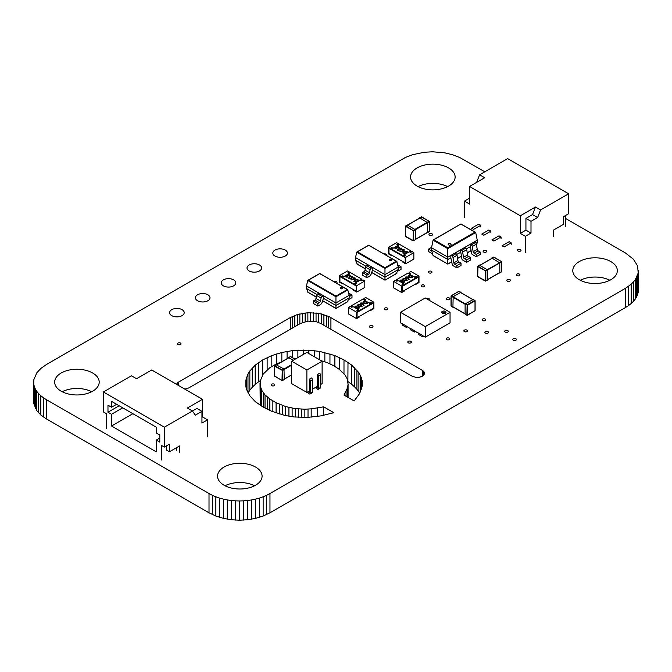 <?xml version="1.0" encoding="UTF-8"?>
<svg xmlns="http://www.w3.org/2000/svg" width="672" height="672" viewBox="0 0 672 672"><rect width="100%" height="100%" fill="white"/><g stroke="black" fill="none" stroke-linecap="round" stroke-linejoin="round"><path stroke-width="1.01" d="M484.781 171.797L459.673 157.475L452.466 154.694L444.713 152.838L432.516 151.788L424.334 152.258L412.558 154.694L405.359 157.475L46.46 364.51L40.832 368.458L36.817 372.792L33.802 379.73L33.802 403.712L36.817 410.659L40.832 414.994L46.46 418.942L209.009 512.786L215.846 516.029L223.356 518.356L231.311 519.742L239.484 520.212L247.666 519.742L255.62 518.356L263.13 516.029L269.968 512.786L269.968 493.542L625.54 288.254L631.168 284.306L635.183 279.972L638.198 273.025L637.594 265.936L633.377 259.14L625.54 253.058L565.555 218.425M269.968 512.786L625.54 307.49L625.54 288.254M266.641 514.525L266.641 495.289L269.968 493.542M625.54 307.49L628.555 305.575L628.555 286.339M263.13 516.029L263.13 496.793L266.641 495.289M628.555 305.575L631.168 303.542L631.168 284.306M259.442 517.306L259.442 498.07L263.13 496.793M631.168 303.542L633.377 301.417L633.377 282.181M255.62 518.356L255.62 499.111L259.442 498.07M633.377 301.417L635.183 299.208L635.183 279.972M251.681 519.162L251.681 499.926L255.62 499.111M635.183 299.208L636.594 296.94L636.594 277.704M247.666 519.742L247.666 500.506L251.681 499.926M636.594 296.94L637.594 294.622L637.594 275.377M243.592 520.094L243.592 500.85L247.666 500.506M637.594 294.622L638.198 292.27L638.198 273.025M239.484 520.212L239.484 500.968L243.592 500.85M638.198 292.27L638.4 270.656M235.385 520.094L235.385 500.85L239.484 500.968M231.311 519.742L231.311 500.506L235.385 500.85M227.287 519.162L227.287 499.926L231.311 500.506M223.356 518.356L223.356 499.111L227.287 499.926M219.534 517.306L219.534 498.07L223.356 499.111M215.846 516.029L215.846 496.793L219.534 498.07M212.327 514.525L212.327 495.289L215.846 496.793M209.009 512.786L209.009 493.542L212.327 495.289M46.46 418.942L46.46 399.697L209.009 493.542M43.445 417.018L43.445 397.782L46.46 399.697M40.832 414.994L40.832 395.749L43.445 397.782M38.623 412.86L38.623 393.624L40.832 395.749M36.817 410.659L36.817 391.415L38.623 393.624M35.406 408.383L35.406 389.147L36.817 391.415M34.406 406.064L34.406 386.82L35.406 389.147M33.802 403.712L33.802 384.468L34.406 386.82M33.6 382.099L33.802 384.468M432.037 233.831A1.798 1.033 0 0 0 430.08 233.604A1.798 1.033 0 0 0 428.971 234.562A1.798 1.033 0 0 0 429.492 235.301A1.798 1.033 0 0 0 431.449 235.519A1.798 1.033 0 0 0 432.558 234.562A1.798 1.033 0 0 0 432.037 233.831M424.175 285.155A1.798 1.033 0 0 0 422.218 284.928A1.798 1.033 0 0 0 421.109 285.886A1.798 1.033 0 0 0 421.63 286.616A1.798 1.033 0 0 0 423.587 286.843A1.798 1.033 0 0 0 424.696 285.886A1.798 1.033 0 0 0 424.175 285.155M431.466 271.337A1.798 1.033 0 0 0 429.509 271.11A1.798 1.033 0 0 0 428.4 272.068A1.798 1.033 0 0 0 428.921 272.798A1.798 1.033 0 0 0 430.878 273.025A1.798 1.033 0 0 0 431.987 272.068A1.798 1.033 0 0 0 431.466 271.337M509.905 279.628A1.798 1.033 0 0 0 507.948 279.401A1.798 1.033 0 0 0 506.839 280.358A1.798 1.033 0 0 0 507.36 281.098A1.798 1.033 0 0 0 509.317 281.316A1.798 1.033 0 0 0 510.426 280.358A1.798 1.033 0 0 0 509.905 279.628M410.861 341.342A1.798 1.033 0 0 0 408.904 341.116A1.798 1.033 0 0 0 407.795 342.073A1.798 1.033 0 0 0 408.316 342.804A1.798 1.033 0 0 0 410.273 343.031A1.798 1.033 0 0 0 411.382 342.073A1.798 1.033 0 0 0 410.861 341.342M387.316 308.095A1.798 1.033 0 0 0 385.358 307.877A1.798 1.033 0 0 0 384.25 308.834A1.798 1.033 0 0 0 384.779 309.565A1.798 1.033 0 0 0 386.736 309.792A1.798 1.033 0 0 0 387.845 308.834A1.798 1.033 0 0 0 387.316 308.095M429.425 300.384A1.798 1.033 0 0 0 429.895 299.695A1.798 1.033 0 0 0 429.366 298.956A1.798 1.033 0 0 0 426.888 298.922M449.417 298.057A1.798 1.033 0 0 0 447.46 297.83A1.798 1.033 0 0 0 446.351 298.788A1.798 1.033 0 0 0 446.872 299.519A1.798 1.033 0 0 0 448.829 299.746A1.798 1.033 0 0 0 449.938 298.788A1.798 1.033 0 0 0 449.417 298.057M449.207 338.167A1.798 1.033 0 0 0 447.25 337.94A1.798 1.033 0 0 0 446.141 338.898A1.798 1.033 0 0 0 446.662 339.629A1.798 1.033 0 0 0 448.619 339.856A1.798 1.033 0 0 0 449.728 338.898A1.798 1.033 0 0 0 449.207 338.167M466.939 330.137A1.798 1.033 0 0 0 464.982 329.91A1.798 1.033 0 0 0 463.873 330.868A1.798 1.033 0 0 0 464.402 331.598A1.798 1.033 0 0 0 466.36 331.825A1.798 1.033 0 0 0 467.46 330.868A1.798 1.033 0 0 0 466.939 330.137M485.184 319.074A1.798 1.033 0 0 0 483.227 318.847A1.798 1.033 0 0 0 482.118 319.813A1.798 1.033 0 0 0 482.647 320.544A1.798 1.033 0 0 0 484.604 320.771A1.798 1.033 0 0 0 485.713 319.813A1.798 1.033 0 0 0 485.184 319.074M487.956 331.624A1.798 1.033 0 0 0 485.999 331.397A1.798 1.033 0 0 0 484.89 332.354A1.798 1.033 0 0 0 485.411 333.085A1.798 1.033 0 0 0 487.368 333.312A1.798 1.033 0 0 0 488.477 332.354A1.798 1.033 0 0 0 487.956 331.624M372.498 325.853A1.798 1.033 0 0 0 370.541 325.626A1.798 1.033 0 0 0 369.432 326.584A1.798 1.033 0 0 0 369.953 327.323A1.798 1.033 0 0 0 371.91 327.541A1.798 1.033 0 0 0 373.019 326.584A1.798 1.033 0 0 0 372.498 325.853M178.534 385.501L178.534 382.099L290.279 317.579L297.301 314.563L307.868 312.707L318.73 313.328L328.709 316.42L422.352 370.373L423.965 371.75L424.36 374.094L424.36 372.515M290.279 329.314L290.279 317.579M292.496 328.037L292.496 316.42M294.84 326.684L294.84 315.42M297.301 325.265L297.301 314.563M299.846 323.795L299.846 313.874M302.467 322.484L302.467 313.328M305.147 321.611L305.147 312.942M424.36 374.094L423.293 375.581L419.966 377.168L415.909 377.395L412.196 376.236L320.762 323.45L315.983 321.594L307.877 321.132L307.868 312.707M310.598 320.972L310.598 312.631M313.337 321.132L313.337 312.707M316.05 321.611L316.05 312.942M318.73 322.484L318.73 313.328M321.359 323.795L321.359 313.874M323.904 325.265L323.904 314.563M326.365 326.684L326.365 315.42M328.709 328.037L328.709 316.42M330.918 329.314L330.918 317.579M422.352 376.236L422.352 370.373M423.293 375.581L423.293 371.028M423.965 374.858L423.965 371.75M307.877 321.132L300.443 323.45L188.689 387.971L184.825 389.138M176.518 384.25L178.534 382.099M176.921 384.577L176.921 383.485M177.593 384.964L177.593 382.763M274.26 384.182A1.798 1.033 0 0 0 272.303 383.956A1.798 1.033 0 0 0 271.194 384.913A1.798 1.033 0 0 0 271.715 385.644A1.798 1.033 0 0 0 273.672 385.871A1.798 1.033 0 0 0 274.781 384.913A1.798 1.033 0 0 0 274.26 384.182M281.534 361.897L276.192 364.031L269.858 367.693L263.222 374.052L260.215 380.999L260.215 385.736L261.82 390.415L265.037 394.892L269.858 399.05L276.083 402.704L285.718 406.577L295.319 408.643L304.861 409.198L311.178 408.853L323.669 406.829L333.824 412.7L320.972 415.876L307.583 417.379L293.95 416.951L284.861 415.439L271.421 411.155L262.71 406.829L255.209 401.57L249.85 395.791L246.641 389.668L245.834 386.526L245.834 380.209L247.976 373.976L249.85 370.952L255.209 365.173L262.71 359.906L271.824 355.58L281.837 352.481L292.446 350.624L308.818 350.162L319.612 351.406L334.866 355.58L343.988 359.906L351.481 364.938L358.898 372.691L361.511 377.941L362.258 385.812L359.646 393.54L354.144 400.966L343.988 395.102L347.491 387.887L348.079 384.241L347.13 378.731L345.055 375.043L339.444 369.482L333.824 365.77L326.987 362.527L321.157 360.662M295.898 358.747L294.63 358.89M260.215 385.736L260.215 404.981L260.014 383.368M260.812 405.628L260.812 388.088M261.82 406.266L261.82 390.415M263.222 407.106L263.222 392.683M265.037 408.08L265.037 394.892M267.246 409.248L267.246 397.018M269.858 410.441L269.858 399.05M272.866 411.718L272.866 400.966M276.083 412.944L276.083 402.704M279.3 413.96L279.3 404.208M282.509 414.842L282.509 405.493M285.718 415.607L285.718 406.577M288.926 416.228L288.926 407.45M292.127 416.699L292.127 408.139M295.319 417.06L295.319 408.643M298.502 417.329L298.502 408.988M301.686 417.421L301.686 409.164M304.861 417.43L304.861 409.198M308.02 417.354L308.02 409.088M311.178 417.144L311.178 408.853M317.444 416.43L317.444 408.038M323.669 415.321L323.669 406.829M245.834 386.526L245.834 380.209M246.641 389.668L246.641 377.076M247.976 392.759L247.976 373.976M248.119 392.986L249.85 390.188L249.85 370.952M249.85 390.188L252.26 387.248L252.26 368.004M252.26 387.248L255.209 384.409L255.209 365.173M255.209 384.409L258.695 381.704L258.695 362.468M262.71 374.892L262.71 359.906M258.695 381.704L260.291 380.688M267.137 369.818L267.137 357.588M271.824 366.433L271.824 355.58M276.738 363.796L276.738 353.875M281.837 361.721L281.837 352.481M287.087 358.688L287.087 351.406M292.446 357.63L292.446 350.624M297.881 357.613L297.881 350.162M303.349 354.455L303.349 350.011M308.818 353.539L308.818 350.162M314.252 356.681L314.252 350.624M319.612 359.772L319.612 351.406M324.853 361.788L324.853 352.481M329.952 363.796L329.952 353.875M334.866 366.416L334.866 355.58M339.553 369.575L339.553 357.588M343.988 373.733L343.988 359.906M347.886 381.57L347.995 362.401M347.995 381.646L351.481 384.174L351.481 364.938M351.481 384.174L354.446 386.736L354.446 367.5M354.446 386.736L356.916 389.323L356.916 370.087M356.916 389.323L358.898 391.936L358.898 372.691M360.427 391.91L360.427 375.312M358.898 391.936L359.73 393.364M361.511 389.096L361.511 377.941M362.158 386.308L362.158 380.57M346.072 396.304L346.072 391.507M347.491 397.118L347.491 387.887M347.894 397.362L347.894 386.072M348.079 397.463L348.079 384.241M259.476 264.978A7.3 4.217 0 0 0 251.53 264.071A7.3 4.217 0 0 0 247.019 267.96A7.3 4.217 0 0 0 249.161 270.942A7.3 4.217 0 0 0 257.116 271.858A7.3 4.217 0 0 0 261.618 267.96A7.3 4.217 0 0 0 259.476 264.978M233.671 279.88A7.3 4.217 0 0 0 225.725 278.964A7.3 4.217 0 0 0 221.214 282.862A7.3 4.217 0 0 0 223.356 285.835A7.3 4.217 0 0 0 231.311 286.751A7.3 4.217 0 0 0 235.813 282.862A7.3 4.217 0 0 0 233.671 279.88M207.866 294.781A7.3 4.217 0 0 0 199.92 293.866A7.3 4.217 0 0 0 195.409 297.755A7.3 4.217 0 0 0 197.551 300.737A7.3 4.217 0 0 0 205.506 301.652A7.3 4.217 0 0 0 210.008 297.755A7.3 4.217 0 0 0 207.866 294.781M180.491 343.073A1.798 1.033 0 0 0 178.534 342.846A1.798 1.033 0 0 0 177.425 343.804A1.798 1.033 0 0 0 177.954 344.534A1.798 1.033 0 0 0 179.911 344.761A1.798 1.033 0 0 0 181.02 343.804A1.798 1.033 0 0 0 180.491 343.073M182.062 309.674A7.3 4.217 0 0 0 174.115 308.759A7.3 4.217 0 0 0 169.604 312.656A7.3 4.217 0 0 0 171.746 315.638A7.3 4.217 0 0 0 179.701 316.546A7.3 4.217 0 0 0 184.204 312.656A7.3 4.217 0 0 0 182.062 309.674M336.512 283.172A1.798 1.033 0 0 0 337.008 282.458A1.798 1.033 0 0 0 336.479 281.728A1.798 1.033 0 0 0 333.967 281.711M285.281 250.085A7.3 4.217 0 0 0 277.334 249.169A7.3 4.217 0 0 0 272.824 253.058A7.3 4.217 0 0 0 274.966 256.04A7.3 4.217 0 0 0 282.92 256.956A7.3 4.217 0 0 0 287.423 253.058A7.3 4.217 0 0 0 285.281 250.085M520.498 249.539A1.798 1.033 0 0 0 518.54 249.312A1.798 1.033 0 0 0 517.432 250.278A1.798 1.033 0 0 0 517.952 251.009A1.798 1.033 0 0 0 519.91 251.236A1.798 1.033 0 0 0 521.018 250.278A1.798 1.033 0 0 0 520.498 249.539M609.84 280.274A22.268 12.86 0 0 0 580.289 280.274M610.814 261.568A22.268 12.86 0 0 0 586.538 258.779A22.268 12.86 0 0 0 572.796 270.656A22.268 12.86 0 0 0 579.314 279.754A22.268 12.86 0 0 0 603.59 282.534A22.268 12.86 0 0 0 617.333 270.656A22.268 12.86 0 0 0 610.814 261.568M507.772 330.59A1.798 1.033 0 0 0 505.814 330.364A1.798 1.033 0 0 0 504.706 331.321A1.798 1.033 0 0 0 505.235 332.052A1.798 1.033 0 0 0 507.192 332.279A1.798 1.033 0 0 0 508.301 331.321A1.798 1.033 0 0 0 507.772 330.59M519.439 274.126A1.798 1.033 0 0 0 517.482 273.899A1.798 1.033 0 0 0 516.373 274.856A1.798 1.033 0 0 0 516.894 275.587A1.798 1.033 0 0 0 518.851 275.814A1.798 1.033 0 0 0 519.96 274.856A1.798 1.033 0 0 0 519.439 274.126M447.619 186.623A22.268 12.86 0 0 0 418.068 186.623M448.594 167.916A22.268 12.86 0 0 0 424.326 165.127A22.268 12.86 0 0 0 410.575 177.005A22.268 12.86 0 0 0 417.102 186.094A22.268 12.86 0 0 0 441.37 188.882A22.268 12.86 0 0 0 455.12 177.005A22.268 12.86 0 0 0 448.594 167.916M486.192 250.614A1.798 1.033 0 0 0 484.235 250.387A1.798 1.033 0 0 0 483.126 251.345A1.798 1.033 0 0 0 483.655 252.084A1.798 1.033 0 0 0 485.612 252.302A1.798 1.033 0 0 0 486.721 251.345A1.798 1.033 0 0 0 486.192 250.614M386.232 255.276A1.798 1.033 0 0 0 386.4 254.839A1.798 1.033 0 0 0 385.871 254.108A1.798 1.033 0 0 0 383.855 253.898M254.596 485.764A22.268 12.86 0 0 0 225.044 485.764M255.57 467.048A22.268 12.86 0 0 0 231.294 464.26A22.268 12.86 0 0 0 217.552 476.146A22.268 12.86 0 0 0 224.07 485.234A22.268 12.86 0 0 0 248.338 488.023A22.268 12.86 0 0 0 262.088 476.146A22.268 12.86 0 0 0 255.57 467.048M91.711 391.726A22.268 12.86 0 0 0 62.16 391.726M92.686 373.01A22.268 12.86 0 0 0 68.41 370.222A22.268 12.86 0 0 0 54.667 382.099A22.268 12.86 0 0 0 61.186 391.196A22.268 12.86 0 0 0 85.462 393.977A22.268 12.86 0 0 0 99.204 382.099A22.268 12.86 0 0 0 92.686 373.01M515.852 338.789A1.798 1.033 0 0 0 513.895 338.562A1.798 1.033 0 0 0 512.786 339.52A1.798 1.033 0 0 0 513.316 340.259A1.798 1.033 0 0 0 515.273 340.477A1.798 1.033 0 0 0 516.382 339.52A1.798 1.033 0 0 0 515.852 338.789M306.877 370.012L306.877 392.423L291.631 383.62L291.631 361.217L306.877 370.012L322.115 361.217L306.877 352.414L291.631 361.217M320.586 384.502L322.115 383.62L322.115 361.217M306.877 392.423L309.414 390.953M312.463 389.197L317.537 386.257M308.398 391.541L309.414 392.717L309.414 379.168L311.447 377.992A1.436 0.832 60 0 1 312.463 379.747L312.463 392.129A1.436 0.832 60 0 1 312.161 392.784L310.128 393.96A1.436 0.832 60 0 1 309.414 393.884L308.398 393.296A1.436 0.832 60 0 1 307.474 392.078M309.414 379.168A1.436 0.832 60 0 1 310.43 380.923L310.43 393.296A1.436 0.832 60 0 1 310.128 393.96M308.398 392.129L309.414 391.541M316.52 386.845L317.537 388.021L317.537 374.472L319.57 373.296A1.436 0.832 60 0 1 320.586 375.06L320.586 387.433A1.436 0.832 60 0 1 320.292 388.088L318.259 389.264A1.436 0.832 60 0 1 317.537 389.197L316.52 388.609A1.436 0.832 60 0 1 315.596 387.383M317.537 374.472A1.436 0.832 60 0 1 318.553 376.228L318.553 388.609A1.436 0.832 60 0 1 318.259 389.264M316.52 387.433L317.537 386.845M294.168 385.081A1.436 0.832 -120 0 0 294.176 385.09L295.193 385.678A1.436 0.832 -120 0 0 295.201 385.678M291.631 365.215L282.5 370.49L282.5 380.461L284.206 379.596L284.021 369.02L291.631 364.627M276.402 364.627L274.369 366.089L282.5 370.49L282.248 370.045L284.021 369.02L276.15 364.77M288.338 357.958L288.599 357.588L293.261 360.276M422.52 335.58L425.258 337.159L450.047 322.846L450.047 312.295L425.258 326.6L400.47 312.295L425.258 297.982L450.047 312.295M402.2 323.845L400.47 322.846L400.47 312.295M442.302 313.186A2.192 1.268 0 0 0 444.688 313.463A2.192 1.268 0 0 0 446.04 312.295A2.192 1.268 0 0 0 445.402 311.396A2.192 1.268 0 0 0 443.016 311.119A2.192 1.268 0 0 0 441.664 312.295A2.192 1.268 0 0 0 442.302 313.186M425.258 337.159L425.258 326.6M406.266 326.189L410.323 328.541M414.389 330.884L418.454 333.228M445.822 312.85A2.192 1.268 0 0 0 445.402 312.514A2.192 1.268 0 0 0 441.882 312.85M418.454 334.404L418.454 333.01L422.52 335.362L422.52 336.748L418.454 334.404M423.536 336.168L422.52 336.748M410.323 329.708L410.323 328.322L414.389 330.666L414.389 332.06L410.323 329.708M415.405 331.472L414.389 332.06M402.2 325.021L402.2 323.627L406.266 325.97L406.266 327.365L402.2 325.021M407.274 326.777L406.266 327.365M476.011 243.214L477.254 242.5L476.524 245.078M476.238 256.754L476.238 254.411L480.304 252.067L480.304 254.411L476.238 256.754L472.492 254.596A1.436 0.832 60 0 1 471.5 253.084L470.476 246.8L466.36 248.791M466.586 262.332L466.586 259.98L470.652 257.636L470.652 259.98L466.586 262.332L462.84 260.165A1.436 0.832 60 0 1 461.849 258.661L460.824 252.37L456.708 254.36M456.935 267.901L456.935 265.558L461 263.206L461 265.558L456.935 267.901L453.197 265.742A1.436 0.832 60 0 1 452.197 264.23L450.845 257.746L447.796 259.51L447.796 264.121L433.054 255.486L431.542 250.127L431.542 247.775L433.079 240.164L461 223.902L433.314 239.887M477.254 242.5L477.254 240.156L447.796 257.166L447.796 247.775L433.885 239.744M431.542 249.782L430.584 250.337A1.436 0.832 -120 0 0 431.298 250.412A1.436 0.832 -120 0 0 431.542 250.11L447.796 259.51L447.796 257.166L431.542 247.775M433.726 255.872L433.054 255.486M477.254 240.156L475.717 232.537L474.911 232.126L447.796 247.775M461 224.045L475.482 232.26M448.61 243.734A1.436 0.832 0 0 0 448.182 244.322A1.436 0.832 0 0 0 449.072 245.087A1.436 0.832 0 0 0 450.635 244.91A1.436 0.832 0 0 0 451.063 244.322A1.436 0.832 0 0 0 450.173 243.558A1.436 0.832 0 0 0 448.61 243.734M456.935 265.558L454.843 264.348A1.436 0.832 60 0 1 453.852 262.836L452.995 257.586A1.436 0.832 -120 0 0 452.004 256.074L450.845 255.402L450.845 257.746M461 263.206L458.909 262.004A1.436 0.832 60 0 1 457.918 260.492L457.061 255.234A1.436 0.832 -120 0 0 456.07 253.73L454.902 253.058L450.845 255.402M466.586 259.98L464.495 258.779A1.436 0.832 60 0 1 463.504 257.267L462.647 252.008A1.436 0.832 -120 0 0 461.656 250.505L460.496 249.833L460.496 252.176M470.652 257.636L468.56 256.427A1.436 0.832 60 0 1 467.569 254.923L466.712 249.665A1.436 0.832 -120 0 0 465.721 248.153L464.554 247.481L460.496 249.833M476.238 254.411L474.146 253.201A1.436 0.832 60 0 1 473.155 251.698L472.298 246.439A1.436 0.832 -120 0 0 471.307 244.927L470.148 244.255L470.148 246.607M480.304 252.067L478.212 250.858A1.436 0.832 60 0 1 477.221 249.346L476.364 244.096A1.436 0.832 -120 0 0 475.373 242.584L474.205 241.912L470.148 244.255M430.584 250.337L428.492 249.136L431.634 247.321M432.566 253.764A1.436 0.832 -120 0 1 432.239 253.638L428.492 251.479L428.492 249.136M491.686 258.443L493.97 257.183M491.938 258.065L499.808 262.903L487.62 269.942L479.489 265.247M501.589 271.555L499.808 272.874L499.808 262.903L501.589 261.878L501.589 271.849L499.355 272.908M493.458 257.183L501.69 261.727L485.587 270.53L485.335 280.938L487.544 280.081L487.62 269.942L485.839 270.967L477.968 266.129L477.716 276.251M419.429 218.215L421.714 216.964M419.681 217.837L427.56 222.676L415.363 229.715L407.24 225.028M429.332 231.328L427.56 232.646L427.56 222.676L429.332 221.651L429.332 231.622L427.106 232.68M421.21 216.964L429.442 221.508L429.08 221.214L413.33 230.303L413.078 240.719L415.288 239.854L415.363 229.715L413.591 230.748L405.712 225.901L405.46 236.023M453.365 307.171L452.911 307.138L453.172 296.73L467.393 305.239L467.393 315.21L466.956 315.37L475.012 310.808L467.393 315.21M473.231 299.519L465.36 303.769L467.141 304.794L466.88 315.21L465.108 314.177L465.108 304.206L451.139 296.142L451.391 295.705L453.172 296.73L460.79 292.328L461.042 292.706M465.108 314.177L466.88 315.21M368.726 245.272L396.749 261.341L398.185 267.002L398.185 269.59L396.446 273.47M398.185 269.59L384.98 277.208L384.98 274.63L355.513 257.62L355.513 260.198L357.252 264.079M372.481 270.001L372.481 267.414L368.012 264.835L366.71 265.591A1.579 0.916 -60 0 0 365.635 267.162L365.005 270.169A1.579 0.916 120 0 1 363.93 271.74L362.426 272.614L362.426 275.192L366.895 277.771L369.247 276.41A3.158 1.823 120 0 0 371.406 273.269L372.481 270.001L384.98 277.208L384.98 280.182L396.967 273.168M355.513 260.198L366.013 266.263M398.185 267.002L384.98 274.63L384.98 267.758L357.412 251.849L356.765 252.176L384.98 268.472L396.942 261.568M355.513 257.62L356.765 252.176M356.95 251.958L368.726 245.162L396.287 261.232L384.98 267.758M396.749 261.341L396.287 261.232M389.743 260.358A1.168 0.672 0 0 0 391.012 260.509A1.168 0.672 0 0 0 391.734 259.888A1.168 0.672 0 0 0 391.39 259.409A1.168 0.672 0 0 0 390.121 259.258A1.168 0.672 0 0 0 389.399 259.888A1.168 0.672 0 0 0 389.743 260.358M390.902 260.526A1.168 0.672 0 0 0 390.23 260.526M397.774 264.869L401.033 266.75L399.529 267.616A1.579 0.916 -60 0 1 398.74 267.691A1.579 0.916 -60 0 1 398.446 267.288L397.824 264.995A1.579 0.916 120 0 0 397.656 264.684M401.033 266.75L401.033 269.329L398.672 270.69A3.158 1.823 -60 0 1 397.706 270.992M363.93 271.74L368.399 274.327L366.895 275.192L362.426 272.614M372.481 267.414L371.179 268.17A1.579 0.916 -60 0 0 370.104 269.741L369.474 272.748A1.579 0.916 120 0 1 368.399 274.327M366.895 277.771L366.895 275.192M319.696 273.58L347.726 289.649L349.154 295.31L349.154 297.889L347.416 301.77M349.154 297.889L335.95 305.516L335.95 302.938L306.491 285.928L306.491 288.506L308.221 292.387M323.45 298.301L323.45 295.722L318.982 293.143L317.68 293.891A1.579 0.916 -60 0 0 316.604 295.47L315.974 298.477A1.579 0.916 120 0 1 314.899 300.048L313.396 300.922L313.396 303.5L317.864 306.079L320.225 304.718A3.158 1.823 120 0 0 322.375 301.577L323.45 298.301L335.95 305.516L335.95 308.49L347.936 301.476M306.491 288.506L316.991 294.571M349.154 295.31L335.95 302.938L335.95 296.066L308.389 280.157L307.734 280.484L335.95 296.78L347.911 289.867M306.491 285.928L307.734 280.484M307.919 280.266L319.696 273.47L347.256 289.54L335.95 296.066M347.726 289.649L347.256 289.54M340.712 288.666A1.168 0.672 0 0 0 341.981 288.809A1.168 0.672 0 0 0 342.703 288.187A1.168 0.672 0 0 0 342.359 287.717A1.168 0.672 0 0 0 341.09 287.566A1.168 0.672 0 0 0 340.368 288.187A1.168 0.672 0 0 0 340.712 288.666M341.872 288.834A1.168 0.672 0 0 0 341.2 288.834M348.751 293.177L352.002 295.05L350.498 295.924A1.579 0.916 -60 0 1 349.709 295.999A1.579 0.916 -60 0 1 349.423 295.596L348.793 293.303A1.579 0.916 120 0 0 348.625 292.992M352.002 295.05L352.002 297.637L349.642 298.998A3.158 1.823 -60 0 1 348.676 299.3M314.899 300.048L319.368 302.635L317.864 303.5L313.396 300.922M323.45 295.722L322.148 296.478A1.579 0.916 -60 0 0 321.073 298.049L320.443 301.056A1.579 0.916 120 0 1 319.368 302.635M317.864 306.079L317.864 303.5M392.507 248.548L391.742 248.102L390.222 248.984L388.954 248.254L388.954 253.529L388.954 248.254L405.208 257.636L405.208 262.92L402.662 261.45L402.662 262.038L405.712 263.794L413.843 259.106L413.843 252.655L405.712 257.342L405.712 263.794M411.558 251.916L410.794 251.479L409.777 252.067M399.109 244.734L398.345 243.709L396.824 244.583L398.093 245.322L393.011 248.254L391.742 247.523L390.222 248.396L390.222 248.984M391.994 255.293L391.49 255.587L391.49 254.999L388.954 253.529L405.208 262.92L405.208 257.636L403.939 256.318L405.46 255.436L404.191 254.705L409.273 251.773L410.542 252.504L412.062 251.622L413.843 252.655M404.191 254.705L404.956 255.73M405.712 257.342L403.939 256.318M398.345 243.709L396.572 242.684L388.441 247.372L388.441 253.823L391.49 255.587M397.328 244.877L398.345 244.297M388.441 247.372L390.222 248.396M391.742 248.102L391.742 247.523M397.051 247.699L395.195 247.716L395.354 248.455L396.967 248.749L394.993 248.665L394.876 247.531L396.026 247.346L396.362 246.464L398.74 246.515L398.882 247.8L398.37 246.716L396.715 246.632L397.051 247.817L395.195 247.834L395.354 248.573M396.967 248.749L394.993 248.783L394.876 247.531M398.74 246.632L398.773 247.262M399.26 247.296L398.882 247.918L399.26 247.296M398.773 247.288L396.446 247.086M401.906 248.749L401.47 248.086L400.798 249.858L397.732 250.244L397.295 249.69M401.47 248.203L400.798 249.967L397.732 250.362L397.295 249.749M407.375 251.908L406.946 251.244L406.266 253.016L403.208 253.403L402.763 252.848M406.946 251.362L406.266 253.126L403.208 253.52L402.763 252.907M404.191 255.293L402.662 256.175L391.49 249.715L391.49 249.136L399.622 244.44L410.794 250.891L410.794 251.479M391.49 249.136L402.662 255.587L410.794 250.891M404.141 249.631L404.132 250.992L404.141 249.749L404.132 250.992L400.016 251.681L402.343 251.026L401.94 249.614L404.141 249.631L404.132 250.874L399.966 251.311M402.343 251.143L401.94 249.614M402.662 256.175L402.662 255.587M403.208 253.52L403.847 251.614L406.946 251.244M405.947 252.832L406.568 251.454L405.199 251.362L404.166 251.798L403.561 253.193L405.947 252.832M406.879 251.899L406.568 251.454L404.166 251.916L403.561 253.31M403.259 252.748L403.561 253.193M402.368 250.664L403.83 250.681L403.754 249.824L402.276 249.791L402.368 250.774M403.83 250.681L403.754 249.824L402.276 249.908M403.83 250.799L403.754 249.942M397.732 250.362L398.378 248.455L401.47 248.086M400.47 249.673L401.1 248.296L399.722 248.203L398.698 248.64L398.093 250.034L400.47 249.673M401.402 248.741L401.1 248.296L398.698 248.758L398.093 250.152M397.782 249.589L398.093 250.034M395.354 248.455L395.195 247.834M343.476 276.856L342.712 276.41L341.191 277.292L339.923 276.562L339.923 281.837L339.923 276.562L356.177 285.944L356.177 291.22L353.64 289.758L353.64 290.346L356.681 292.102L364.812 287.414L364.812 280.955L356.681 285.65L356.681 292.102M362.527 280.224L361.763 279.787L360.746 280.375M350.078 273.042L349.322 272.017L347.794 272.891L349.062 273.63L343.988 276.562L342.712 275.822L341.191 276.704L341.191 277.292M342.972 283.601L342.46 283.895L342.46 283.307L339.923 281.837L356.177 291.22L356.177 285.944L354.908 284.626L356.429 283.744L355.16 283.013L360.242 280.081L361.511 280.812L363.031 279.93L364.812 280.955M355.16 283.013L355.925 284.038M356.681 285.65L354.908 284.626M349.322 272.017L347.542 270.984L339.41 275.68L339.41 282.131L342.46 283.895M348.306 273.185L349.322 272.597M339.41 275.68L341.191 276.704M342.712 276.41L342.712 275.822M348.029 276.007L346.164 276.024L346.324 276.755L347.936 277.057L345.962 276.973L345.853 275.839L346.996 275.654L347.332 274.772L349.709 274.814L349.852 276.108L349.339 275.024L347.684 274.94L348.029 276.116L346.164 276.142L346.324 276.872M347.936 277.057L345.962 277.091L345.853 275.839M349.709 274.932L349.742 275.57M350.23 275.604L349.852 276.226L350.23 275.604M349.742 275.596L347.416 275.394M352.876 277.057L352.447 276.394L351.767 278.158L348.709 278.552L348.264 277.998M352.447 276.511L351.767 278.275L348.709 278.67L348.264 278.057M358.344 280.216L357.916 279.552L357.235 281.316L354.178 281.711L353.732 281.156M357.916 279.67L357.235 281.434L354.178 281.828L353.732 281.215M355.16 283.601L353.64 284.474L342.46 278.023L342.46 277.435L350.591 272.748L361.763 279.199L361.763 279.787M342.46 277.435L353.64 283.895L361.763 279.199M355.11 277.931L355.102 279.3L355.11 278.048L355.102 279.3L350.986 279.989L353.312 279.334L352.909 277.922L355.11 277.931L355.102 279.182L350.935 279.619M353.312 279.451L352.909 277.922M353.64 284.474L353.64 283.895M354.178 281.828L354.816 279.922L357.916 279.552M356.916 281.14L357.538 279.762L356.168 279.67L355.135 280.106L354.53 281.492L356.916 281.14M357.848 280.207L357.538 279.762L355.135 280.224L354.53 281.61M354.228 281.056L354.53 281.492M353.338 278.964L354.799 278.989L354.724 278.132L353.245 278.099L353.338 279.082M354.799 278.989L354.724 278.132L353.245 278.208M354.799 279.107L354.724 278.25M348.709 278.67L349.348 276.763L352.447 276.394M351.448 277.981L352.069 276.604L350.692 276.511L349.667 276.948L349.062 278.334L351.448 277.981M352.38 277.049L350.692 276.629L349.667 277.066L349.062 278.452M348.76 277.897L349.062 278.334M346.324 276.755L346.164 276.142M356.572 312.169L356.572 318.62L348.449 313.925L348.449 307.474L356.572 312.169L358.352 311.144L357.084 312.463L357.084 317.738L357.084 312.463L373.338 303.08L373.338 308.356L370.793 309.826L370.793 310.405L370.289 310.12M364.955 299.704L363.938 299.116L363.174 299.561M357.336 310.556L358.1 310.12L359.621 310.993L359.621 310.405L351.49 305.718L350.734 306.743M356.572 318.62L359.621 316.865L359.621 316.277L357.084 317.738L373.338 308.356L373.338 303.08L372.07 303.811L372.07 303.223L370.541 302.341L369.272 303.08L364.19 300.14L365.459 299.41L363.938 298.528L365.719 297.503L373.842 302.198L373.842 308.65L370.793 310.405M369.776 303.374L370.541 302.929L372.07 303.811M373.842 302.198L372.07 303.223M363.938 299.116L363.938 298.528M370.541 302.929L370.541 302.341M348.449 307.474L350.221 306.449L351.75 307.331L353.018 306.6L358.1 309.532L356.824 310.262L358.352 311.144M358.1 310.12L358.1 309.532M358.646 308.179L359.159 307.129L359.016 308.389L357.05 308.456L354.74 306.877M359.159 307.247L359.016 308.389L359.159 307.247M359.159 307.129L359.016 308.272L357.05 308.456L356.731 307.793M356.731 307.675L357.05 308.339L356.731 307.675L355.202 307.482L355.286 306.104L357.521 306.029L355.648 306.44L355.488 307.39M357.521 306.029L355.648 306.323L355.488 307.28L357.336 307.079L357.37 308.272M362.183 306.138L361.754 306.802L358.655 306.432L358.016 304.643M358.016 304.525L361.074 304.92L361.754 306.684L358.655 306.314L358.016 304.525L357.58 305.206M367.66 302.98L367.223 303.643L364.132 303.274L363.485 301.484M363.485 301.367L366.542 301.762L367.223 303.526L364.132 303.156L363.485 301.367L363.048 302.047M359.621 310.405L370.793 303.954L362.67 299.267L351.49 305.718M364.039 305.365L363.602 305.516L363.098 304.147L360.662 304.374L360.679 302.988L362.838 302.996L364.039 305.365L363.602 305.399L363.098 304.03L360.662 304.256L360.679 302.988M351.49 306.306L352.506 306.886M359.621 310.993L370.793 304.542L370.793 303.954M367.66 303.038L367.223 303.643M366.853 303.324L366.223 301.946L363.838 301.585L363.686 302.383L364.451 302.971L366.853 303.324L367.156 302.879M366.853 303.442L366.223 302.064L363.838 301.585L363.686 302.383M363.838 301.703L363.686 302.492M362.468 304.013L362.51 303.173L361.032 303.206L360.956 304.063L362.468 304.013L362.51 303.173L361.032 303.324L360.956 304.181M361.032 303.324L360.956 304.063M362.468 304.13L362.51 303.29M362.191 306.197L361.754 306.802M361.376 306.482L360.755 305.105L358.369 304.744L358.218 305.542L358.974 306.13L361.376 306.482L361.687 306.037M361.376 306.6L360.755 305.222L358.369 304.744L358.218 305.542M358.369 304.861L358.218 305.651M358.646 308.062L358.84 307.314L358.646 308.062L357.37 308.154L357.706 307.289L357.37 308.154M355.488 307.28L355.648 306.44M354.74 306.936L355.202 307.6M401.73 286.096L401.73 292.547L393.607 287.86L393.607 281.4L401.73 286.096L403.511 285.071L402.242 286.39L402.242 291.665L402.242 286.39L418.496 277.007L418.496 282.282L415.951 283.752L415.951 284.34L415.447 284.046M410.113 273.63L409.097 273.042L408.332 273.487M402.494 284.483L403.259 284.046L404.779 284.92L404.779 284.34L396.648 279.644L395.892 280.669M401.73 292.547L404.779 290.791L404.779 290.203L402.242 291.665L418.496 282.282L418.496 277.007L417.228 277.738L417.228 277.15L415.699 276.268L414.431 277.007L409.349 274.075L410.617 273.336L409.097 272.462L410.878 271.429L419 276.125L419 282.576L415.951 284.34M414.935 277.301L415.699 276.856L417.228 277.738M419 276.125L417.228 277.15M409.097 273.042L409.097 272.462M415.699 276.856L415.699 276.268M393.607 281.4L395.38 280.375L396.908 281.257L398.177 280.526L403.259 283.458L401.982 284.189L403.511 285.071M403.259 284.046L403.259 283.458M403.805 282.106L404.317 281.056L404.174 282.316L402.209 282.383L399.899 280.804M404.317 281.173L404.174 282.316L404.317 281.173M404.317 281.056L404.174 282.198L402.209 282.383L401.89 281.719M401.89 281.602L402.209 282.265L401.89 281.602L400.361 281.408L400.445 280.031L402.679 279.955L400.806 280.367L400.646 281.324M402.679 279.955L400.806 280.249L400.646 281.207L402.494 281.005L402.528 282.198M407.341 280.064L406.913 280.728L403.813 280.358L403.175 278.569M403.175 278.46L406.232 278.846L406.913 280.61L403.813 280.241L403.175 278.46L402.738 279.14M412.818 276.906L412.381 277.57L409.29 277.2L408.643 275.411M408.643 275.302L411.701 275.688L412.381 277.452L409.29 277.082L408.643 275.302L408.206 275.982M404.779 284.34L415.951 277.889L407.828 273.193L396.648 279.644M409.198 279.3L408.761 279.443L408.257 278.074L405.821 278.309L405.838 276.914L407.996 276.923L409.198 279.3L408.761 279.325L408.257 277.956L405.821 278.191L405.838 276.914M396.648 280.232L397.664 280.82M404.779 284.92L415.951 278.468L415.951 277.889M412.818 276.965L412.381 277.57M412.012 277.25L411.382 275.873L408.996 275.512L408.845 276.31L409.609 276.898L412.012 277.25L412.314 276.805M412.012 277.368L411.382 275.99L408.996 275.512L408.845 276.31M408.996 275.629L408.845 276.427M407.627 277.939L407.669 277.099L406.19 277.141L406.115 277.99L407.627 277.939L407.669 277.099L406.19 277.259L406.115 278.107M406.19 277.259L406.115 277.99M407.627 278.057L407.669 277.217M407.35 280.123L406.913 280.728M406.535 280.409L405.913 279.031L403.528 278.67L403.376 279.468L404.132 280.056L406.535 280.409L406.846 279.964M406.535 280.526L405.913 279.149L403.528 278.67L403.376 279.468M403.528 278.788L403.376 279.586M403.805 281.988L403.998 281.24L403.805 281.988L402.528 282.08L402.864 281.215L402.528 282.08M400.646 281.207L400.806 280.367M399.899 280.862L400.361 281.526M565.555 215.494L565.555 226.64M469.543 198.19L464.461 201.121L469.543 204.053L469.543 186.463L520.338 215.788L535.466 207.052L540.548 209.992L568.596 193.788L507.646 158.6L479.59 174.796L476.658 182.356M568.596 193.788L568.596 213.738L563.522 216.67L563.522 224.288L553.358 230.16L553.358 236.611M540.548 209.992L537.617 217.543L531.006 221.357L531.006 233.092L525.42 236.317L525.42 252.739M469.543 186.463L484.672 177.727L479.59 174.796M464.461 201.121L464.461 217.543M535.466 207.052L532.535 214.612L525.932 218.425L531.006 221.357M525.932 218.425L525.932 230.16L531.006 233.092M532.535 214.612L537.617 217.543M480.724 225.288L478.691 224.12L471.576 228.22L473.609 229.396L480.724 225.288L480.724 226.934M490.879 231.151L488.846 229.984L481.74 234.091L483.764 235.259L490.879 231.151L490.879 232.798M501.035 237.023L499.01 235.847L491.896 239.954L493.928 241.122L501.035 237.023L501.035 238.661M511.199 242.886L509.166 241.71L502.051 245.818L504.084 246.994L511.199 242.886L511.199 244.524M525.932 230.16L520.338 233.386L525.42 236.317M520.338 233.386L520.338 215.788M156.232 427.182L111.527 401.369L111.527 407.232L107.974 405.182L107.974 412.222L111.527 414.271L111.527 426.006L156.232 451.811L156.232 440.084L159.785 442.134L159.785 435.095L156.232 433.045L156.232 427.182M159.785 438.026L156.232 440.084M132.863 413.692L111.527 426.006M116.609 404.3L111.527 407.232M122.707 407.82L111.527 414.271M106.445 428.35L106.445 413.692L103.404 411.928L103.404 391.986L164.354 427.182L164.354 447.124L161.314 445.36L161.314 460.026M119.146 405.77L107.974 412.222M201.944 417.203L202.457 416.917L202.457 399.319L151.662 369.986L136.534 378.722L131.452 375.791L103.404 391.986M179.6 452.399L179.6 445.948L169.436 451.811L166.387 450.055L166.387 445.948M176.551 447.712L176.551 450.643M164.354 427.182L192.41 410.978L195.342 415.153L201.944 411.34L201.944 423.074L207.539 419.849L207.539 436.271M202.457 399.319L187.328 408.047L192.41 410.978L196.871 408.408L201.944 411.34M169.436 451.811L169.436 444.192L164.354 447.124M202.457 416.917L207.539 419.849M310.43 380.923L312.463 379.747M310.43 393.296L312.463 392.129M318.553 376.228L320.586 375.06M318.553 388.609L320.586 387.433M276.713 364.795L288.901 357.764M284.281 379.084L291.631 374.833L284.281 379.084M282.5 380.461L284.281 379.436M276.226 364.602L274.268 365.946L274.268 375.917L274.63 365.652L282.248 370.045L281.996 380.461L274.369 376.06L281.996 380.461M284.206 379.596L282.064 380.621L274.369 375.766M288.599 357.588L290.371 356.555L295.033 359.251M290.119 356.706L290.632 356.706M471.089 250.547L467.216 252.781M461.437 256.116L457.565 258.35M451.786 261.694L447.796 263.995M475.717 232.537L447.796 248.657L433.079 240.164M474.911 232.126L461 224.095M458.909 262.004L454.843 264.348M457.918 260.492L453.852 262.836M457.061 255.234L452.995 257.586M456.07 253.73L452.004 256.074M468.56 256.427L464.495 258.779M467.569 254.923L463.504 257.267M466.712 249.665L462.647 252.008M465.721 248.153L461.656 250.505M478.212 250.858L474.146 253.201M477.221 249.346L473.155 251.698M476.364 244.096L472.298 246.439M475.373 242.584L471.307 244.927M499.808 272.521L487.62 279.56L499.808 272.521M492.24 258.241L480.052 265.28M479.741 265.104L477.716 266.574L485.839 270.967L485.839 280.938L477.784 276.704L485.411 281.106L487.544 280.081M485.335 280.938L477.607 276.394L477.607 266.423L479.564 265.087M485.839 280.938L487.62 279.913M427.56 232.302L415.363 239.341L427.56 232.302M419.992 218.014L407.795 225.053M407.492 224.876L405.46 226.346L413.591 230.748L413.591 240.719L405.535 236.477L413.154 240.878L415.288 239.854M413.078 240.719L405.35 236.166L405.35 226.195L407.316 224.86M413.591 240.719L415.363 239.686M460.48 292.505L472.676 299.544M452.911 306.793L465.108 313.832L452.911 306.793M460.79 292.328L459.01 291.304L451.214 295.688L451.139 305.819M458.758 291.455L459.262 291.455M451.139 306.113L452.911 307.138L451.139 306.113M472.979 299.368L474.76 300.392L467.141 304.794L467.393 305.239L475.012 300.838L475.012 310.514M474.76 300.392L475.012 300.838L474.76 300.392M356.731 263.785L365.308 268.733M371.599 272.362L384.98 280.09M368.726 245.322L357.412 251.849M398.353 266.935L399.529 267.616M365.005 270.169L369.474 272.748M365.635 267.162L370.104 269.741M366.71 265.591L371.179 268.17M307.7 292.085L316.277 297.041M322.568 300.67L335.95 308.398M319.696 273.63L308.389 280.157M349.322 295.243L350.498 295.924M315.974 298.477L320.443 301.056M316.604 295.47L321.073 298.049M317.68 293.891L322.148 296.478M276.604 364.736L288.792 357.697M291.631 374.959L284.281 379.201M295.142 359.192L290.556 356.538L288.414 357.563M471.106 250.656L467.242 252.89M461.454 256.234L457.59 258.468M451.802 261.803L447.796 264.121L433.28 255.738M487.62 279.686L499.808 272.647M492.139 258.182L479.942 265.222M499.733 273.042L501.69 271.706L501.69 261.727L493.895 257.023L491.753 258.048M415.363 239.459L427.56 232.42M419.882 217.955L407.694 224.994M427.484 232.814L429.442 231.479L429.442 221.508L421.638 216.796L419.504 217.82M460.589 292.446L472.777 299.485M465.108 313.95L452.911 306.911M452.987 307.306L451.03 305.97L451.03 295.999L458.833 291.287L460.967 292.312M465.184 314.345L467.317 315.37L475.112 310.657L475.112 300.686L473.155 299.351M396.791 273.361L384.98 280.182L371.582 272.446M356.916 263.978L365.291 268.817M347.76 301.669L335.95 308.49L322.552 300.754M307.885 292.286L316.26 297.116"/></g></svg>
